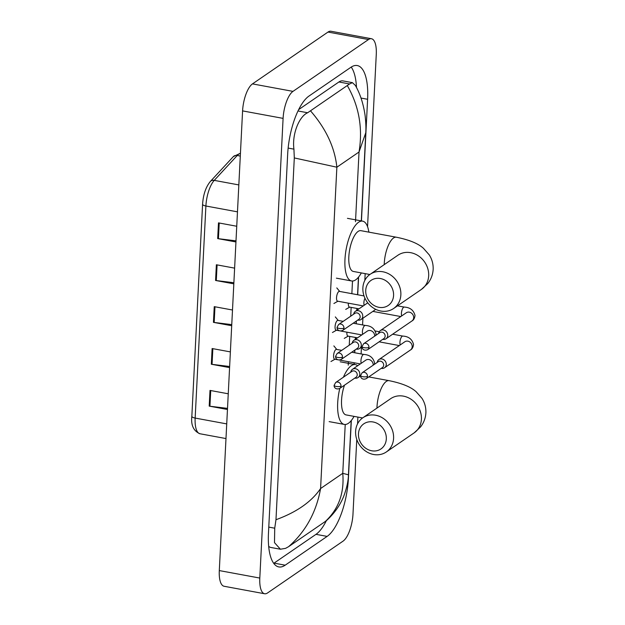 <?xml version="1.0" encoding="UTF-8"?>
<svg xmlns="http://www.w3.org/2000/svg" width="625" height="625" viewBox="0 0 625 625"><rect width="100%" height="100%" fill="white"/><g stroke="black" fill="none" stroke-linecap="round" stroke-linejoin="round"><path stroke-width="0.94" d="M235.945 241.953L217.688 238.586L218.484 222.875L236.742 226.25M229.578 367.609L211.328 364.234L212.117 348.531L230.375 351.898M227.461 409.492L209.203 406.117L210 390.414L228.25 393.789M233.82 283.836L215.57 280.469L216.367 264.758L234.617 268.133M231.703 325.727L213.445 322.352L214.242 306.648L232.5 310.016M231.758 324.617L214.18 322.461A4.422 1.406 -177.1 0 1 213.445 322.352M233.883 282.734L216.297 280.578A4.422 1.406 -177.1 0 1 215.57 280.469M227.516 408.383L209.93 406.234A4.422 1.406 -177.1 0 1 209.203 406.117M229.633 366.5L212.055 364.352A4.422 1.406 -177.1 0 1 211.328 364.234M236 240.852L218.422 238.695A4.422 1.406 -177.1 0 1 217.688 238.586M356.773 439.422L352.984 514.102A22.117 8.07 -79.5 0 1 343.094 541.109L267.578 592.938A22.117 8.07 -79.5 0 1 264.617 593.75L224.109 586.266A22.117 8.07 -79.5 0 1 219.297 570.578L242.586 110.898A22.117 8.07 -79.5 0 1 252.477 83.891L327.992 32.062A22.117 8.07 -79.5 0 1 330.953 31.25L371.461 38.734A22.117 8.07 -79.5 0 1 376.273 54.422L367.547 226.664M264.617 593.75A22.117 8.07 -79.5 0 1 259.805 578.062L283.094 118.375A22.117 8.07 -79.5 0 1 292.984 91.375L368.5 39.539A22.117 8.07 -79.5 0 1 371.461 38.734M365.172 273.633L364.828 280.406M362.906 318.219L362.57 324.938M361.438 347.227L361.102 353.945M357.898 417.094L357.555 423.867M361.445 220.93L367.609 99.281A47.562 17.352 100.5 0 0 357.258 65.547A47.562 17.352 100.5 0 0 350.898 67.289L308.945 96.086A47.562 17.352 100.5 0 0 287.672 154.148L268.469 533.203A47.562 17.352 100.5 0 0 278.82 566.93A47.562 17.352 100.5 0 0 285.18 565.188L327.133 536.398A47.562 17.352 100.5 0 0 348.406 478.336L351.336 420.484M354.18 364.383L354.258 362.805M354.766 352.773L354.906 350.039M355.453 339.266L355.539 337.477M356.234 323.766L356.375 321.031M356.922 310.258L357.008 308.469M357.703 294.766L358.602 277.023M356.5 87.562A47.562 17.352 100.5 0 0 351.211 67.078M273.727 563.344A47.562 17.352 100.5 0 0 274.039 563.133L315.992 534.336A47.562 17.352 100.5 0 0 326.352 520.695M275.977 519.719C296.633 512.203 311.5 501.805 320.586 488.531C316.359 512.156 305.703 531.531 288.625 546.656L285.57 548.352L280.406 549.227L274.492 542.641L274.727 528.203L275.977 519.719L294.305 157.93L293.93 149.148C291.891 133.805 299.297 116.297 307.633 112.758L349.594 83.961L352.406 82.648L342.898 80.891A29.859 10.898 100.5 0 0 338.906 81.984L298.633 109.633M268.68 546.328A29.859 10.898 100.5 0 0 270.898 547.477L280.406 549.227M352.406 82.648L355.359 85.414C360.148 93.75 363.398 103.797 365.102 115.547C365.883 122.414 366.102 128.164 365.766 132.789L359.031 151.992C362.938 128.312 359.078 106.258 347.453 85.828M288.625 546.656L325.391 521.422C338.656 508.961 344.445 492.922 342.758 473.312L348.438 474.82L351.18 420.664M348.445 474.82C348.32 480.664 346.898 487.422 344.172 495.094C341.641 501.945 336.555 511.383 326.672 520.422L325.391 521.422M310.688 111.062C326.062 128.812 334.789 147.531 336.867 167.211L294.305 157.93M386.312 438.945A15.211 13.305 -124.5 0 0 373.117 421.977A15.211 13.305 -124.5 0 0 358.469 433.805A15.211 13.305 -124.5 0 0 371.664 450.773A15.211 13.305 -124.5 0 0 386.312 438.945M355.609 431.352A20.734 18.141 55.5 0 1 362.859 417.766A20.734 18.141 55.5 0 1 383.359 418.438A20.734 18.141 55.5 0 1 393.586 438.367A20.734 18.141 55.5 0 1 386.336 451.961A20.734 18.141 55.5 0 1 365.836 451.281A20.734 18.141 55.5 0 1 355.609 431.352M343.414 377.195A30.414 11.102 -79.5 0 1 351.305 365.719A30.414 11.102 -79.5 0 1 355.375 364.602A30.414 11.102 -79.5 0 1 357.625 365.766M354.062 416.383A30.414 11.102 -79.5 0 1 348.391 423.312A30.414 11.102 -79.5 0 1 344.32 424.422A30.414 11.102 -79.5 0 1 339.797 388.398M344.508 385.164A20.734 7.57 100.5 0 0 346.078 414.906L362.586 417.953M393.578 295.492A15.211 13.305 -124.5 0 0 380.383 278.523A15.211 13.305 -124.5 0 0 365.734 290.352A15.211 13.305 -124.5 0 0 378.93 307.32A15.211 13.305 -124.5 0 0 393.578 295.492M362.875 287.898A20.734 18.141 55.5 0 1 370.133 274.312A20.734 18.141 55.5 0 1 390.625 274.984A20.734 18.141 55.5 0 1 400.852 294.914A20.734 18.141 55.5 0 1 393.602 308.508A20.734 18.141 55.5 0 1 373.102 307.828A20.734 18.141 55.5 0 1 362.875 287.898M370.133 274.312L397.953 255.211A20.734 18.141 -124.5 0 1 418.453 255.891A20.734 18.141 -124.5 0 1 428.672 275.82A20.734 18.141 -124.5 0 1 421.422 289.406L427.797 283.508C431.023 279.438 432.812 274.742 433.156 269.43C433.352 264.109 432.047 259.258 429.25 254.883L423.461 248.328C418.219 243.516 409.172 239.805 396.32 237.211L360.883 230.664A20.734 7.57 100.5 0 0 358.109 231.43A20.734 7.57 100.5 0 0 349.133 253.25A20.734 7.57 100.5 0 0 353.352 271.453L369.852 274.5M361.328 272.93A30.414 11.102 -79.5 0 1 355.656 279.859A30.414 11.102 -79.5 0 1 351.594 280.969A30.414 11.102 -79.5 0 1 345.406 254.266A30.414 11.102 -79.5 0 1 358.57 222.266A30.414 11.102 -79.5 0 1 362.641 221.148A30.414 11.102 -79.5 0 1 368.867 232.141M381.266 368.344A4.977 4.352 -124.5 0 0 381.477 368.391A4.977 4.352 -124.5 0 0 384.531 367.781A4.977 4.352 -124.5 0 0 386.273 364.516A4.977 4.352 -124.5 0 0 381.953 358.969A4.977 4.352 -124.5 0 0 378.898 359.57A4.977 4.352 -124.5 0 0 377.195 362.422M367.477 376.32A3.594 3.148 -124.5 0 1 366.219 378.672L382.422 367.547A3.594 3.148 -124.5 0 0 383.68 365.195A3.594 3.148 -124.5 0 0 380.562 361.188A3.594 3.148 -124.5 0 0 378.359 361.625L362.148 372.75L360.594 375.531A3.594 1.148 -177.1 0 0 362.75 376.695A3.594 1.148 2.9 0 0 367.477 376.32A3.594 3.148 -124.5 0 0 365.703 372.867A3.594 3.148 -124.5 0 0 362.148 372.75M357.523 337.844L347.961 336.078A4.977 1.812 -79.5 0 1 346.906 332.172M382.734 339.344A4.977 4.352 -124.5 0 0 382.945 339.383A4.977 4.352 -124.5 0 0 386 338.773A4.977 4.352 -124.5 0 0 387.742 335.516A4.977 4.352 -124.5 0 0 383.422 329.961A4.977 4.352 -124.5 0 0 380.367 330.57A4.977 4.352 -124.5 0 0 378.664 333.414M368.945 347.312A3.594 3.148 -124.5 0 1 367.688 349.672L383.891 338.547A3.594 3.148 -124.5 0 0 385.148 336.188A3.594 3.148 -124.5 0 0 382.031 332.18A3.594 3.148 -124.5 0 0 379.828 332.617L363.617 343.742L362.062 346.523A3.594 1.148 -177.1 0 0 364.219 347.695A3.594 1.148 2.9 0 0 368.945 347.312A3.594 3.148 -124.5 0 0 367.172 343.859A3.594 3.148 -124.5 0 0 363.617 343.742M358.992 308.836L349.43 307.07A4.977 1.812 -79.5 0 1 348.375 303.164M337.773 359.758L334.688 359.188A4.977 1.812 -79.5 0 1 333.672 354.82A4.977 1.812 -79.5 0 1 335.828 349.578A4.977 1.812 -79.5 0 1 336.492 349.398L341.719 350.367M354.812 378.094A4.977 4.352 -124.5 0 0 355.023 378.141A4.977 4.352 -124.5 0 0 358.078 377.531A4.977 4.352 -124.5 0 0 359.609 372.562A4.977 4.352 -124.5 0 0 355.5 368.719A4.977 4.352 -124.5 0 0 352.445 369.328A4.977 4.352 -124.5 0 0 350.742 372.172M341.016 386.07A3.594 3.148 -124.5 0 1 339.758 388.43L355.969 377.305A3.594 3.148 -124.5 0 0 357.227 374.945A3.594 3.148 -124.5 0 0 354.109 370.938A3.594 3.148 -124.5 0 0 351.898 371.375L335.695 382.5L334.141 385.281A3.594 1.148 -177.1 0 0 336.289 386.445A3.594 1.148 2.9 0 0 341.016 386.07A3.594 3.148 -124.5 0 0 339.242 382.617A3.594 3.148 -124.5 0 0 335.695 382.5M339.242 330.75L336.156 330.18A4.977 1.812 -79.5 0 1 335.141 325.812A4.977 1.812 -79.5 0 1 337.297 320.578A4.977 1.812 -79.5 0 1 337.961 320.391L343.188 321.359M356.281 349.094A4.977 4.352 -124.5 0 0 356.492 349.133A4.977 4.352 -124.5 0 0 359.547 348.531A4.977 4.352 -124.5 0 0 361.078 343.555A4.977 4.352 -124.5 0 0 356.969 339.711A4.977 4.352 -124.5 0 0 353.914 340.32A4.977 4.352 -124.5 0 0 352.211 343.164M342.484 357.062A3.594 3.148 -124.5 0 1 341.234 359.422L357.438 348.297A3.594 3.148 -124.5 0 0 358.695 345.945A3.594 3.148 -124.5 0 0 355.578 341.93A3.594 3.148 -124.5 0 0 353.367 342.367L337.164 353.492L335.609 356.273A3.594 1.148 -177.1 0 0 337.758 357.445A3.594 1.148 2.9 0 0 342.484 357.062A3.594 3.148 -124.5 0 0 340.719 353.609A3.594 3.148 -124.5 0 0 337.164 353.492M363.258 305.914L337.625 301.18A4.977 1.812 -79.5 0 1 336.609 296.812A4.977 1.812 -79.5 0 1 338.766 291.57A4.977 1.812 -79.5 0 1 339.43 291.391L364.023 295.93M357.75 320.086A4.977 4.352 -124.5 0 0 357.961 320.133A4.977 4.352 -124.5 0 0 361.016 319.523A4.977 4.352 -124.5 0 0 362.547 314.555A4.977 4.352 -124.5 0 0 358.438 310.711A4.977 4.352 -124.5 0 0 355.383 311.312A4.977 4.352 -124.5 0 0 353.68 314.164M343.953 328.062A3.594 3.148 -124.5 0 1 342.703 330.414L358.906 319.289A3.594 3.148 -124.5 0 0 360.164 316.938A3.594 3.148 -124.5 0 0 357.047 312.922A3.594 3.148 -124.5 0 0 354.836 313.367L338.633 324.492L337.078 327.273A3.594 1.148 -177.1 0 0 339.234 328.438A3.594 1.148 2.9 0 0 343.953 328.062A3.594 3.148 -124.5 0 0 342.188 324.609A3.594 3.148 -124.5 0 0 338.633 324.492M226.727 423.898L195.156 418.07A5.531 1.758 -177.1 0 1 191.844 416.273L202.586 204.219A5.531 1.758 2.9 0 0 205.898 206.008L195.156 418.07A22.117 8.07 100.5 0 0 199.969 433.758C193.539 431.031 190.828 425.203 191.844 416.273M202.625 204.023A5.531 1.758 2.9 0 0 202.586 204.219C203.234 194.625 205.805 187.055 210.305 181.516A5.531 4.461 42.8 0 1 214.242 180.375A22.117 8.07 100.5 0 0 205.898 206.008L237.469 211.844M210.305 181.516L233.305 156.641A5.531 4.461 42.8 0 1 237.242 155.5L214.242 180.375L238.836 184.922M240.43 153.367A22.117 8.07 100.5 0 0 237.242 155.5L240.297 156.07M214.969 306.781L214.18 322.461M212.852 348.664L212.055 364.352M210.727 390.547L209.93 406.234M217.094 264.898L216.297 280.578M219.219 223.008L218.422 238.695M355.5 221.695L359.031 151.992L336.867 167.211L320.586 488.531L342.758 473.312L345.227 424.492M352.5 281.031L351.859 293.688M351.164 307.391L350.719 316.195M349.695 336.398L349.25 345.203M348.406 361.727L348.234 365.148M368.5 39.539L327.992 32.062M292.984 91.375L252.477 83.891M283.094 118.375L242.586 110.898M259.805 578.062L219.297 570.578M360.984 98.062L367.609 99.281M315.992 534.336L327.133 536.398M274.039 563.133L285.18 565.188M268.781 527.102L274.727 528.203M288.141 148.078L293.93 149.148M297.984 110.969L307.633 112.758M338.906 81.984L349.594 83.961M368.773 376.922L389.055 380.664C401.906 383.266 410.953 386.969 416.188 391.781L421.977 398.336C424.773 402.711 426.078 407.562 425.891 412.883C425.539 418.195 423.758 422.891 420.531 426.961L414.156 432.867A20.734 18.141 -124.5 0 0 421.406 419.273A20.734 18.141 -124.5 0 0 411.18 399.344A20.734 18.141 -124.5 0 0 390.688 398.664L362.859 417.766M389.055 380.664A20.734 7.57 100.5 0 0 386.281 381.43A20.734 7.57 100.5 0 0 377.008 406.742A20.734 7.57 100.5 0 0 376.961 408.086M396.32 237.211A20.734 7.57 100.5 0 0 393.555 237.977A20.734 7.57 100.5 0 0 384.273 263.289A20.734 7.57 100.5 0 0 384.227 264.633M400.211 344.945A4.977 1.812 -79.5 0 1 399.93 342.641A4.977 1.812 -79.5 0 1 402.164 336.273A4.977 1.812 -79.5 0 1 402.836 336.086C408.578 336.414 412.141 339.188 413.539 344.422C413.203 347.25 412.172 349.109 410.453 349.992A4.977 4.352 -124.5 0 0 412.195 346.727A4.977 4.352 -124.5 0 0 412.203 346.43A4.977 4.352 -124.5 0 0 409.617 341.859A4.977 4.352 -124.5 0 0 404.82 341.781L378.898 359.57M401.68 315.945A4.977 1.812 -79.5 0 1 401.398 313.633A4.977 1.812 -79.5 0 1 403.641 307.266A4.977 1.812 -79.5 0 1 404.305 307.086C410.047 307.406 413.617 310.18 415.008 315.414C414.672 318.242 413.641 320.102 411.922 320.984A4.977 4.352 -124.5 0 0 413.664 317.719A4.977 4.352 -124.5 0 0 413.672 317.422A4.977 4.352 -124.5 0 0 411.086 312.852A4.977 4.352 -124.5 0 0 406.289 312.773L380.367 330.57M361.211 363.305A4.977 1.812 -79.5 0 1 360.93 361A4.977 1.812 -79.5 0 1 363.172 354.633A4.977 1.812 -79.5 0 1 363.836 354.445C369.578 354.773 373.148 357.547 374.539 362.781L374.352 364.367M373.195 365.164A4.977 4.352 -124.5 0 0 373.203 364.789A4.977 4.352 -124.5 0 0 368.883 359.531A4.977 4.352 -124.5 0 0 365.828 360.141L352.445 369.328M362.68 334.305A4.977 1.812 -79.5 0 1 362.398 331.992A4.977 1.812 -79.5 0 1 364.641 325.625A4.977 1.812 -79.5 0 1 365.305 325.445C371.047 325.766 374.617 328.539 376.008 333.773L375.82 335.367M374.664 336.164A4.977 4.352 -124.5 0 0 374.672 335.781A4.977 4.352 -124.5 0 0 370.352 330.531A4.977 4.352 -124.5 0 0 367.297 331.133L353.914 340.32M364.148 305.297A4.977 1.812 -79.5 0 1 363.867 302.992A4.977 1.812 -79.5 0 1 364.938 298.219M375.641 309.297L374.398 310.336A4.977 4.352 -124.5 0 0 375.477 309.211M233.305 156.641L240.445 153.195M199.969 433.758L225.984 438.562M354.039 364.359L354.117 362.773M354.625 352.75L354.758 350.141M355.305 339.367L355.398 337.453M356.094 323.742L356.227 321.133M356.773 310.359L356.867 308.445M357.562 294.734L358.453 277.211M361.305 220.906L365.766 132.789M355.375 364.602L340.18 361.797M344.32 424.422L329.133 421.617M414.156 432.867L386.336 451.961M362.641 221.148L347.453 218.344M351.594 280.969L336.398 278.164M421.422 289.406L393.602 308.508M366.219 378.672C362.383 380.273 360.266 377.578 360.594 375.531M375.305 331.008L379.266 331.734M392.656 334.211L402.836 336.086M379.109 341.828L399.312 345.562M348.234 336.125L344.25 338.391M410.453 349.992L384.531 367.781M367.688 349.672C363.852 351.266 361.742 348.57 362.062 346.523M397.5 305.828L404.305 307.086M372.852 311.398L400.781 316.555M349.703 307.125L345.719 309.391M411.922 320.984L386 338.773M339.758 388.43C335.93 390.023 333.812 387.328 334.141 385.281M351.734 352.211L363.836 354.445M336.766 349.445L333.852 345.906M339.352 360.047L360.32 363.922M360.586 375.805L358.078 377.531M334.953 359.234L330.977 361.5M341.234 359.422C337.398 361.016 335.281 358.32 335.609 356.273M353.203 323.211L365.305 325.445M338.234 320.445L335.32 316.906M340.82 331.047L361.789 334.914M362.062 346.805L359.547 348.531M336.422 330.234L332.445 332.5M342.703 330.414C338.867 332.016 336.75 329.32 337.078 327.273M367.75 302.828L355.383 311.312M339.703 291.438L336.789 287.898M374.398 310.336L361.016 319.523M337.891 301.227L333.914 303.492"/></g></svg>
